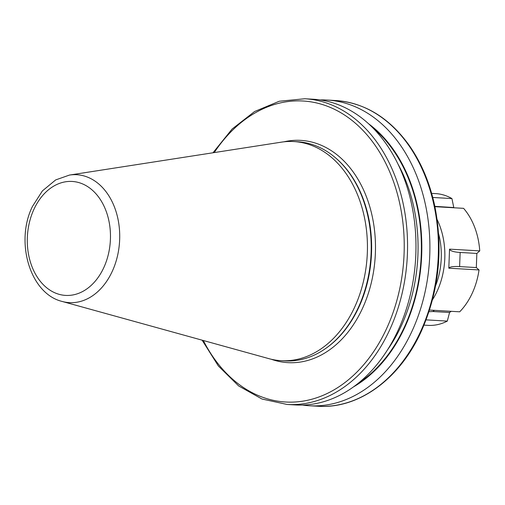 <?xml version="1.0" encoding="UTF-8"?>
<svg xmlns="http://www.w3.org/2000/svg" width="505" height="505" viewBox="0 0 505 505"><rect width="100%" height="100%" fill="white"/><g stroke="black" fill="none" stroke-linecap="round" stroke-linejoin="round"><path stroke-width="0.76" d="M69.488 175.065L281.411 142.151A109.749 79.872 93.3 0 1 293.828 141.552A109.749 79.872 93.3 0 1 354.586 307.293A109.749 79.872 93.3 0 1 281.115 360.677A109.749 79.872 93.3 0 1 268.849 358.638L62.153 301.447A64.072 46.63 93.3 0 0 112.205 271.469A64.072 46.63 93.3 0 0 113.177 203.957A64.072 46.63 93.3 0 0 69.488 175.065L55.689 179.913L42.401 190.903L32.402 206.532C14.973 241.687 29.858 293.676 62.153 301.447M293.828 141.552L297.584 141.766A109.749 79.872 93.3 0 1 336.21 158.412A109.749 79.872 93.3 0 1 358.348 307.507A109.749 79.872 93.3 0 1 325.163 348.829A109.749 79.872 93.3 0 1 284.877 360.892L281.115 360.677M212.977 152.781L232.123 129.015L254.596 111.523L279.259 101.246L304.837 98.753L313.264 99.239A153.11 111.428 93.3 0 1 398.035 330.472A153.11 111.428 93.3 0 1 295.526 404.947L287.099 404.461L261.981 399.019L238.676 385.959L218.375 365.992L202.107 340.168M320.202 99.939A153.11 111.428 93.3 0 1 327.177 100.047A153.11 111.428 93.3 0 1 429.553 259.355A153.11 111.428 93.3 0 1 309.439 405.755A153.11 111.428 93.3 0 1 302.501 405.054M368.688 123.845A145.939 106.208 93.3 0 1 421.505 258.888A145.939 106.208 93.3 0 1 353.431 386.918M438.605 233.771A63.478 46.195 93.3 0 1 441.25 258.257A63.478 46.195 93.3 0 1 435.588 285.811M437.141 219.58A65.991 48.025 93.3 0 1 444.798 258.39A65.991 48.025 93.3 0 1 432.495 299.736M479.03 269.941L448.819 268.193L449.538 249.142L479.75 250.89L476.853 253.434L476.322 267.568L479.03 269.941A65.991 48.025 93.3 0 1 459.689 311.806L429.515 310.057M434.906 206.671L463.584 208.338A65.991 48.025 93.3 0 1 479.75 250.89M432.753 197.461L451.924 198.572L453.818 207.77M431.636 193.377L435.682 193.611A65.991 48.025 93.3 0 1 451.924 198.572M451.23 311.314L449.564 312.481L447.31 321.098A65.991 48.025 93.3 0 1 428.038 325.365L423.998 325.132M447.31 321.098L426.087 319.867M476.853 253.434L460.15 252.462C453.856 252.071 450.321 250.96 449.538 249.142M448.819 268.193C449.721 266.791 453.32 266.255 459.613 266.596L476.322 267.568M428.979 311.711L432.861 311.516L449.564 312.481M453.515 207.536L434.843 206.343M283.905 141.817A111.321 81.015 93.3 0 1 362.994 188.731A111.321 81.015 93.3 0 1 362.432 308.492A111.321 81.015 93.3 0 1 271.292 359.257M103.784 267.644A57.071 41.536 -86.7 0 0 91.512 189.457A57.071 41.536 -86.7 0 0 33.974 209.215A57.071 41.536 -86.7 0 0 46.252 287.408A57.071 41.536 -86.7 0 0 103.784 267.644M336.21 158.412L336.81 158.936A109.181 79.462 93.3 0 1 358.834 307.267A109.181 79.462 93.3 0 1 325.82 348.374L325.163 348.829M317.973 406.247A153.11 111.428 -86.7 0 0 420.482 331.772A153.11 111.428 -86.7 0 0 335.711 100.539C364.496 102.736 388.837 117.45 408.728 144.695C421.05 162.111 429.723 182.507 434.748 205.895C443.403 249.779 438.883 291.669 421.176 331.558C399.676 379.11 358.537 409.119 317.973 406.247L309.439 405.755M398.205 164.478A142.978 104.055 93.3 0 1 387.442 349.965M372.665 127.664A145.333 105.772 93.3 0 1 421.063 258.863A145.333 105.772 93.3 0 1 357.824 383.585M203.345 340.515A150.755 109.718 -86.7 0 0 362.489 366.125A150.755 109.718 -86.7 0 0 375.284 145.547A150.755 109.718 -86.7 0 0 214.246 152.579M304.837 98.753A153.11 111.428 93.3 0 1 407.213 258.055A153.11 111.428 93.3 0 1 287.099 404.461M459.613 266.596L460.15 252.462M432.861 311.516L434.426 310.341M327.177 100.047L335.711 100.539"/></g></svg>
